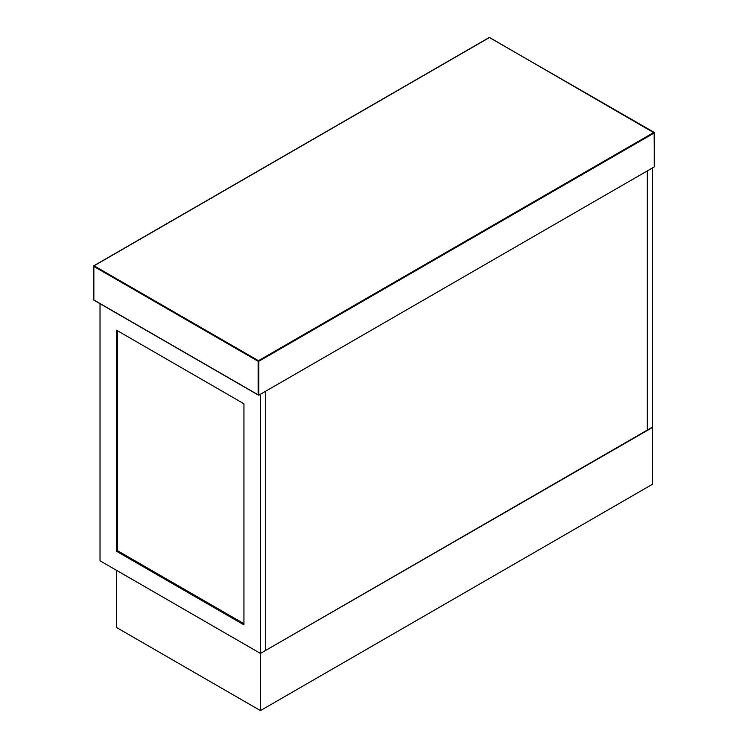 <?xml version="1.0" encoding="UTF-8"?>
<svg xmlns="http://www.w3.org/2000/svg" width="748" height="748" viewBox="0 0 748 748"><rect width="100%" height="100%" fill="white"/><g stroke="black" fill="none" stroke-linecap="round" stroke-linejoin="round"><path stroke-width="1.12" d="M654.248 166.888L258.799 395.196L93.752 299.911L93.752 266.363L258.135 361.275L258.135 394.813L258.799 395.196L258.799 361.275L654.248 132.966L654.248 166.888M647.31 170.89L265.727 391.195L265.727 650.377L647.31 430.072L647.31 170.89L652.593 167.842L652.593 427.024L647.31 430.072L647.31 170.89M100.026 303.688L100.026 560.804L260.454 653.425L652.593 427.407L652.593 484.199L260.454 710.6L116.529 627.507L116.529 570.341L260.454 653.425L260.454 710.6M265.727 391.195L265.727 650.377L260.454 653.425L260.454 394.243L265.727 391.195M243.941 624.842L116.529 551.276L116.529 330.205L243.941 403.77L243.941 624.842M116.529 551.276L117.52 550.706L243.941 623.701M117.52 330.784L117.52 550.706M653.911 132.396L258.471 360.704L94.089 265.792L489.529 37.484L654.248 132.966M93.752 266.363L94.089 265.792M258.135 361.275L258.471 360.704L258.799 361.275L258.135 361.275M654.378 166.58L654.145 132.368L489.295 37.465L93.855 265.774L93.855 300.126L258.471 395.159"/></g></svg>
